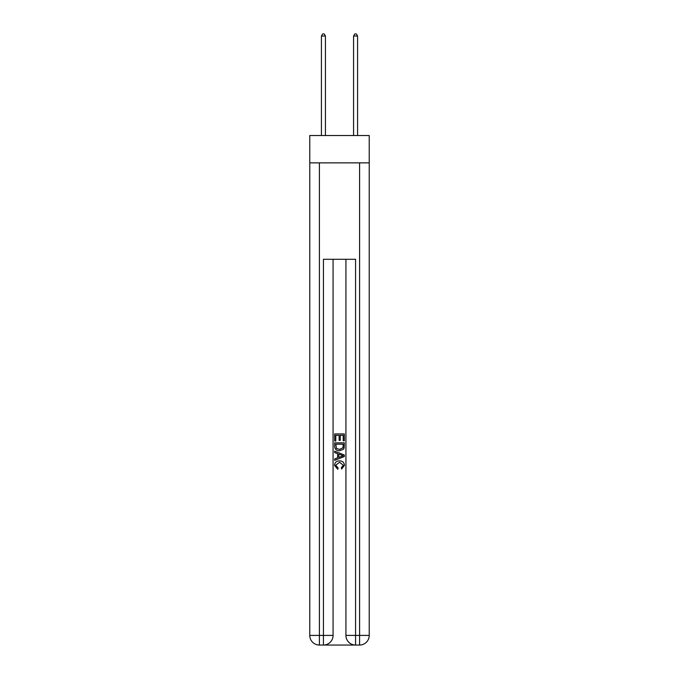 <?xml version="1.0" encoding="UTF-8"?>
<svg xmlns="http://www.w3.org/2000/svg" width="679" height="679" viewBox="0 0 679 679"><rect width="100%" height="100%" fill="white"/><g stroke="black" fill="none" stroke-linecap="round" stroke-linejoin="round"><path stroke-width="1.02" d="M369.232 162.858L369.232 135.528L309.768 135.528L309.768 162.858L369.232 162.858L369.232 635.408L359.59 635.408L359.59 162.858M324.146 645.05L354.854 645.05M355.575 645.05L355.575 635.408L345.925 635.408A9.642 9.642 0 0 0 355.575 645.05L359.59 645.05L359.59 635.408L355.575 635.408L355.575 259.293L323.425 259.293L323.425 635.408L309.768 635.408L309.768 162.858M333.075 259.293L333.075 635.408A9.642 9.642 0 0 1 323.425 645.05L319.41 645.05A9.642 9.642 0 0 1 309.768 635.408M345.925 635.408L345.925 259.293M359.59 645.05A9.642 9.642 0 0 0 369.232 635.408M334.679 440.985L334.679 433.932L344.321 433.932L344.321 440.739L343.209 440.739L343.209 435.298L340.238 435.298L340.238 440.365L339.127 440.365L339.127 435.298L335.791 435.298L335.791 440.985L334.679 440.985M334.679 446.29L334.679 442.835L344.321 442.835L344.185 447.843L343.489 449.243L339.551 450.754C336.47 450.763 334.84 449.277 334.679 446.29M335.791 444.202L336.47 448.463L339.576 449.388L343.014 447.75L343.209 444.202L335.791 444.202M334.679 452.604L334.679 451.162L344.321 454.989L344.321 456.526L334.679 460.354L334.679 458.911L337.641 457.816L337.641 453.699L334.679 452.604M341.427 455.1L338.762 454.115L338.762 457.4L343.209 455.762L341.427 455.1M335.664 465.234L338.083 467.933L337.769 469.299L334.552 465.361C334.815 462.399 336.487 460.905 339.568 460.888C342.539 460.956 344.16 462.433 344.448 465.336L341.639 469.053L341.35 467.687L343.336 465.268L339.576 462.246L335.664 465.234M325.436 135.528L325.436 36.038L321.422 36.038L321.422 135.528M321.422 36.038L322.627 33.95L324.231 33.95L325.436 36.038M357.578 135.528L357.578 36.038L353.564 36.038L353.564 135.528M353.564 36.038L354.769 33.95L356.373 33.95L357.578 36.038M319.41 162.858L319.41 645.05M333.075 635.408L323.425 635.408L323.425 645.05"/></g></svg>
